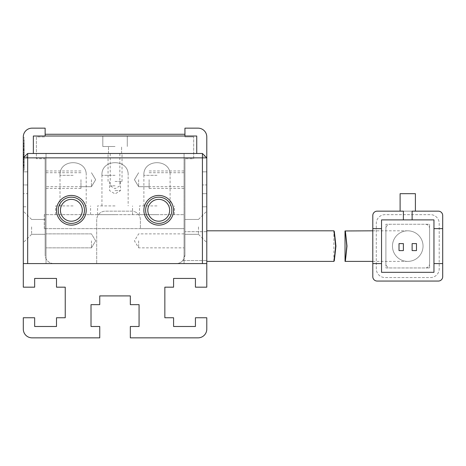 <?xml version="1.0" encoding="UTF-8"?>
<svg xmlns="http://www.w3.org/2000/svg" width="466" height="466" viewBox="0 0 466 466"><rect width="100%" height="100%" fill="white"/><g stroke="black" fill="none" stroke-linecap="round" stroke-linejoin="round"><path stroke-width="0.35" stroke-dasharray="2.33 1.75" d="M56.503 210.282A14.854 14.854 0 0 0 71.356 225.136A14.854 14.854 0 0 0 86.21 210.282A14.854 14.854 0 0 0 71.356 195.429A14.854 14.854 0 0 0 56.503 210.282M82.278 210.282A10.922 10.922 0 0 1 71.356 221.204A10.922 10.922 0 0 1 60.434 210.282A10.922 10.922 0 0 1 71.356 199.361A10.922 10.922 0 0 1 82.278 210.282A10.922 10.922 0 0 1 71.356 221.204A10.922 10.922 0 0 1 60.434 210.282A10.922 10.922 0 0 1 71.356 199.361A10.922 10.922 0 0 1 82.278 210.282A10.922 10.922 0 0 0 71.356 199.361A10.922 10.922 0 0 0 60.434 210.282A10.922 10.922 0 0 0 71.356 221.204A10.922 10.922 0 0 0 82.278 210.282M143.877 210.282A14.854 14.854 0 0 0 158.731 225.136A14.854 14.854 0 0 0 173.585 210.282A14.854 14.854 0 0 0 158.731 195.429A14.854 14.854 0 0 0 143.877 210.282M169.653 210.282A10.922 10.922 0 0 1 158.731 221.204A10.922 10.922 0 0 1 147.809 210.282A10.922 10.922 0 0 1 158.731 199.361A10.922 10.922 0 0 1 169.653 210.282A10.922 10.922 0 0 1 158.731 221.204A10.922 10.922 0 0 1 147.809 210.282A10.922 10.922 0 0 1 158.731 199.361A10.922 10.922 0 0 1 169.653 210.282A10.922 10.922 0 0 0 158.731 199.361A10.922 10.922 0 0 0 147.809 210.282A10.922 10.922 0 0 0 158.731 221.204A10.922 10.922 0 0 0 169.653 210.282M46.017 179.701L46.017 188.439L46.017 179.701M91.453 179.701L91.453 186.691L91.453 179.701M46.017 240.864L46.017 247.854L46.017 240.864M91.453 240.864L91.453 247.854L91.453 240.864M115.044 153.489L122.034 153.489L115.044 153.489M115.044 185.817L110.238 185.817L115.044 185.817M184.07 179.701L184.07 188.439L184.07 179.701M138.635 179.701L138.635 186.691L138.635 179.701M202.419 157.858L202.419 263.581L27.669 263.581L27.669 157.858L202.419 157.858L204.603 155.673L206.787 157.858L206.787 263.581L202.419 263.581L206.787 263.581L206.787 157.858L204.603 155.673M46.017 263.581L206.787 263.581L46.017 263.581L46.017 153.489L184.07 153.489L184.07 228.631L140.382 228.631L140.382 219.894A8.738 8.738 0 0 0 131.645 211.156L105.433 211.156A8.738 8.738 0 0 0 96.695 219.894L96.695 263.581L96.695 219.894A8.738 8.738 0 0 1 105.433 211.156L131.645 211.156A8.738 8.738 0 0 1 140.382 219.894L140.382 228.631L184.07 228.631L44.27 228.631L184.07 228.631L184.07 153.489L202.419 153.489L184.07 153.489L184.07 263.581L184.07 153.489L46.017 153.489L46.017 263.581L23.3 263.581L46.017 263.581L46.017 153.489L27.669 153.489L202.419 153.489L206.787 157.858L206.787 263.581L176.206 263.581L206.787 263.581L206.787 206.787L206.787 287.173L195.429 287.173L195.429 278.435L173.585 278.435L173.585 287.173L164.847 287.173L164.847 317.754L173.585 317.754L173.585 326.491L195.429 326.491L195.429 317.754L206.787 317.754L206.787 329.113A8.738 8.738 0 0 1 198.05 337.85L130.334 337.85L130.334 326.491L139.072 326.491L139.072 304.648L130.334 304.648L130.334 295.91L99.753 295.91L99.753 304.648L91.016 304.648L91.016 326.491L99.753 326.491L99.753 337.85L32.038 337.85A8.738 8.738 0 0 1 23.3 329.113L23.3 317.754L34.659 317.754L34.659 326.491L56.503 326.491L56.503 317.754L65.24 317.754L65.24 287.173L56.503 287.173L56.503 278.435L34.659 278.435L34.659 287.173L23.3 287.173L23.3 157.858L27.669 153.489L23.3 157.858L23.3 263.581L27.669 263.581L23.3 263.581L23.3 157.858L27.669 153.489L46.017 153.489L46.017 263.581M27.669 157.858L25.484 155.673M145.625 210.282A13.106 13.106 0 0 0 158.731 223.389A13.106 13.106 0 0 0 171.838 210.282A13.106 13.106 0 0 0 158.731 197.176A13.106 13.106 0 0 0 145.625 210.282M58.25 210.282A13.106 13.106 0 0 0 71.356 223.389A13.106 13.106 0 0 0 84.463 210.282A13.106 13.106 0 0 0 71.356 197.176A13.106 13.106 0 0 0 58.25 210.282M115.044 181.449L122.034 181.449L115.044 181.449M80.968 179.701L80.968 188.439L80.968 179.701M149.12 179.701L149.12 188.439L149.12 179.701M184.07 240.864L184.07 247.854L184.07 240.864M138.635 240.864L138.635 247.854L138.635 240.864M115.044 190.623L120.508 190.623L115.044 190.623M115.044 146.499L102.811 146.499L115.044 146.499M115.044 136.014L102.811 136.014L115.044 136.014M196.739 153.489L33.348 153.489L196.739 153.489L196.739 136.014L33.348 136.014L33.348 153.489M73.104 214.651L55.629 214.651L73.104 214.651M73.104 205.914L55.629 205.914L73.104 205.914M115.044 214.651L97.569 214.651L115.044 214.651M115.044 205.914L97.569 205.914L115.044 205.914M156.984 214.651L139.509 214.651L156.984 214.651M156.984 205.914L139.509 205.914L156.984 205.914M44.27 228.631L44.27 214.651L184.07 214.651L44.27 214.651L44.27 228.631M206.787 246.106L206.787 230.816L206.787 246.106M392.459 246.106A15.291 15.291 0 0 1 407.75 230.816A15.291 15.291 0 0 1 423.041 246.106A15.291 15.291 0 0 1 407.75 261.397A15.291 15.291 0 0 1 392.459 246.106A15.291 15.291 0 0 0 407.75 261.397A15.291 15.291 0 0 0 423.041 246.106A15.291 15.291 0 0 0 407.75 230.816A15.291 15.291 0 0 0 392.459 246.106A15.291 15.291 0 0 1 407.75 230.816A15.291 15.291 0 0 1 423.041 246.106M345.05 261.397L346.989 246.106L345.05 230.816M433.963 228.631L442.7 228.631L442.7 276.688A4.369 4.369 0 0 1 438.331 281.056A4.369 4.369 0 0 0 442.7 276.688L442.7 215.525A4.369 4.369 0 0 0 438.331 211.156L377.169 211.156L438.331 211.156A4.369 4.369 0 0 1 442.7 215.525L442.7 276.688A4.369 4.369 0 0 1 438.331 281.056L377.169 281.056A4.369 4.369 0 0 1 372.8 276.688L372.8 215.525A4.369 4.369 0 0 1 377.169 211.156A4.369 4.369 0 0 0 372.8 215.525L372.8 263.581L381.538 263.581M429.594 267.95L429.594 224.263L385.906 224.263L385.906 267.95L429.594 267.95L385.906 267.95L385.906 224.263L429.594 224.263L429.594 267.95M415.398 211.156L400.108 211.156L400.108 193.681L415.398 193.681L415.398 211.156L412.119 211.156L412.119 219.894M403.381 219.894L403.381 211.156L400.108 211.156L438.331 211.156A4.369 4.369 0 0 1 442.7 215.525M381.538 272.319L433.963 272.319L433.963 219.894L381.538 219.894L381.538 272.319M438.331 281.056L377.169 281.056A4.369 4.369 0 0 1 372.8 276.688L372.8 215.525A4.369 4.369 0 0 1 377.169 211.156M372.8 228.631L381.538 228.631M442.7 263.581L433.963 263.581M412.119 243.601L416.488 243.601L416.488 250.591L412.119 250.591L412.119 243.601M399.012 243.601L403.381 243.601L403.381 250.591L399.012 250.591L399.012 243.601M376.295 268.824L376.295 223.389A8.738 8.738 0 0 1 385.033 214.651L430.468 214.651A8.738 8.738 0 0 1 439.205 223.389L439.205 268.824A8.738 8.738 0 0 1 430.468 277.561L385.033 277.561A8.738 8.738 0 0 1 376.295 268.824L376.295 223.389A8.738 8.738 0 0 1 385.033 214.651L430.468 214.651A8.738 8.738 0 0 1 439.205 223.389L439.205 268.824A8.738 8.738 0 0 1 430.468 277.561L385.033 277.561A8.738 8.738 0 0 1 376.295 268.824M372.8 276.688A4.369 4.369 0 0 0 377.169 281.056M385.906 263.581L385.906 228.631A4.369 4.369 0 0 1 390.275 224.263L425.225 224.263A4.369 4.369 0 0 1 429.594 228.631L429.594 263.581A4.369 4.369 0 0 1 425.225 267.95L390.275 267.95A4.369 4.369 0 0 1 385.906 263.581L385.906 228.631A4.369 4.369 0 0 1 390.275 224.263L425.225 224.263A4.369 4.369 0 0 1 429.594 228.631L429.594 263.581A4.369 4.369 0 0 1 425.225 267.95L390.275 267.95A4.369 4.369 0 0 1 385.906 263.581M45.144 134.266L45.144 136.014L184.944 136.014L45.144 136.014L45.144 134.266L184.944 134.266L184.944 136.014L184.944 134.266M23.3 226.884L23.3 242.611L23.3 226.884M31.601 226.884L31.601 234.311L31.601 226.884M206.787 226.884L206.787 242.611L206.787 226.884M198.487 226.884L198.487 234.311L198.487 226.884M45.144 226.884L45.144 234.311L45.144 226.884M184.944 226.884L184.944 234.311L184.944 226.884M23.3 263.581L23.3 206.787L27.669 206.787L27.669 193.681L23.3 193.681L27.669 193.681L27.669 206.787L23.3 206.787L23.3 263.581L206.787 263.581M53.881 263.581A8.738 8.738 0 0 1 45.144 254.844A8.738 8.738 0 0 0 53.881 263.581M45.144 158.731L45.144 254.844L45.144 158.731L36.406 158.731L45.144 158.731M36.406 136.888L36.406 158.731L36.406 136.888L45.144 136.888L36.406 136.888M23.3 157.858L23.3 171.838L27.669 171.838L23.3 171.838L23.3 136.888A8.738 8.738 0 0 1 32.038 128.15L45.144 128.15L45.144 136.014M27.669 171.838L27.669 184.944L23.3 184.944L23.3 193.681L23.3 184.944L27.669 184.944L27.669 171.838M206.787 157.858L206.787 136.888A8.738 8.738 0 0 0 198.05 128.15L184.944 128.15L184.944 136.888L193.681 136.888L184.944 136.888L184.944 136.014M193.681 158.731L193.681 136.888L193.681 158.731L184.944 158.731L193.681 158.731M184.944 254.844L184.944 158.731L184.944 254.844A8.738 8.738 0 0 1 176.206 263.581A8.738 8.738 0 0 0 182.847 260.523L184.944 254.844M202.419 206.787L206.787 206.787L202.419 206.787L202.419 193.681L202.419 206.787M206.787 193.681L202.419 193.681L206.787 193.681L206.787 184.944L202.419 184.944L206.787 184.944L206.787 193.681M202.419 171.838L202.419 184.944L202.419 171.838L206.787 171.838L202.419 171.838M182.847 260.523L206.787 260.523L182.847 260.523M24.174 156.104L24.174 143.196L24.174 165.75L24.174 143.505L24.174 165.348L23.3 165.348L23.3 143.505L23.3 165.348L23.3 143.505L23.3 165.348L23.3 143.505L23.3 165.348L24.174 165.348L24.174 157.729L23.3 157.729L24.174 157.735L24.174 150.617L23.3 150.617L23.3 146.551L23.3 154.578L23.3 143.196L23.3 165.78L23.3 143.505L23.3 165.75L23.3 143.505L23.3 162.809L23.3 146.248L23.3 154.578L23.3 150.617L24.174 150.617L24.174 143.505L24.174 156.104L23.3 156.104M23.3 164.347L23.3 137.709L23.3 164.347L24.174 164.347L24.174 170.288L23.3 170.288L24.174 170.288L24.174 137.709L23.3 137.709L24.174 137.709L24.174 164.347L23.3 164.347M24.174 154.677L24.174 140.546L24.174 165.75L24.174 143.196L24.174 165.75L24.174 157.927L24.174 162.809L23.3 162.809L24.174 162.809L23.3 162.809L24.174 162.809L24.174 154.677L23.3 154.677M206.787 231.689L184.944 231.689L206.787 231.689M24.174 149.598L23.3 149.598L24.174 149.598M24.174 143.196L23.3 143.196L24.174 143.196M24.174 146.248L23.3 146.248L24.174 146.248M24.174 154.473L23.3 154.473L24.174 154.473M24.174 159.454L23.3 159.454M24.174 155.795L23.3 155.795L24.174 155.795M24.174 152.749L23.3 152.749L24.174 152.749M24.174 160.875L23.3 160.875M24.174 165.75L23.3 165.75L24.174 165.762M24.174 154.374L23.3 154.374M24.174 143.505L23.3 143.505L24.174 143.505L23.3 143.505L24.174 143.505L23.3 143.505L24.174 143.505L23.3 143.505L24.174 143.505L24.174 154.578L23.3 154.578L24.174 154.578L23.3 154.578L24.174 154.578L23.3 154.578L24.174 154.578L24.174 146.551L23.3 146.551L24.174 146.551L23.3 146.551L24.174 146.551L24.174 143.505L23.3 143.505L24.174 143.505L24.174 165.348L24.174 146.551L23.3 146.551L24.174 146.551L24.174 165.348L23.3 165.348L24.174 165.348L24.174 143.505M24.174 157.217L23.3 157.217L24.174 157.217M24.174 155.9L23.3 155.9M24.174 162.908L23.3 162.908L24.174 162.908M24.174 154.578L23.3 154.578M24.174 146.551L23.3 146.551M24.174 161.76C24.174 157.63 24.174 157.63 24.174 161.76C24.174 157.63 24.174 157.63 24.174 161.76C24.174 165.896 24.174 165.896 24.174 161.76C24.174 165.896 24.174 165.896 24.174 161.76L23.3 161.76C23.3 165.896 23.3 165.896 23.3 161.76C23.3 165.896 23.3 165.896 23.3 161.76C23.3 157.63 23.3 157.63 23.3 161.76C23.3 157.63 23.3 157.63 23.3 161.76L24.174 161.76M24.174 166.24L24.174 167.451L23.3 167.451L23.3 140.546L23.3 166.24L24.174 166.24M24.174 154.036C24.174 146.598 24.174 146.598 24.174 154.036C24.174 146.598 24.174 146.598 24.174 154.036C24.174 161.475 24.174 161.475 24.174 154.036C24.174 161.475 24.174 161.475 24.174 154.036L23.3 154.036C23.3 161.475 23.3 161.475 23.3 154.036C23.3 161.475 23.3 161.475 23.3 154.036C23.3 146.598 23.3 146.598 23.3 154.036C23.3 146.598 23.3 146.598 23.3 154.036L24.174 154.036M24.174 161.708L23.3 161.708L24.174 161.69M24.174 156.856L23.3 156.856M24.174 159.838L23.3 159.838M24.174 140.546L23.3 140.546M24.174 157.828L23.3 157.828M24.174 159.558L23.3 159.558M24.174 149.19L23.3 149.19L24.174 149.19M24.174 150.005L23.3 150.005L24.174 150.005M24.174 146.347L23.3 146.347L24.174 146.347M24.174 152.341L23.3 152.341M24.174 159.25L23.3 159.25M24.174 150.413L23.3 150.413L24.174 150.413M24.174 157.927L23.3 157.927M24.174 162.815L23.3 162.815L24.174 162.815M24.174 162.098L23.3 162.098M24.174 165.348L23.3 165.348L24.174 165.348M73.104 175.333L59.998 175.333L73.104 175.333M115.044 175.333L101.938 175.333L115.044 175.333M156.984 175.333L143.877 175.333L156.984 175.333M381.538 246.106L381.538 261.397L381.538 246.106M24.174 144.839L23.3 144.839M24.174 143.65L23.3 143.65M24.174 156.203L23.3 156.203M80.968 186.691L91.453 186.691L95.652 179.701L91.453 172.711L95.652 179.701L91.453 186.691L46.017 186.691M91.453 247.854L46.017 247.854L91.453 247.854L95.652 240.864L91.453 233.874L46.017 233.874L91.453 233.874L95.652 240.864L91.453 247.854M119.849 153.489L119.849 185.817L115.044 188.707L110.238 185.817L110.238 153.489M149.12 186.691L138.635 186.691L134.435 179.701L138.635 172.711L134.435 179.701L138.635 186.691L184.07 186.691M80.968 172.711L46.017 172.711M149.12 172.711L184.07 172.711M122.034 181.449L122.034 153.489M80.968 188.439L46.017 188.439M149.12 188.439L184.07 188.439M184.07 233.874L138.635 233.874L134.435 240.864L138.635 247.854L184.07 247.854M109.586 181.449L109.586 190.623L115.044 193.903L120.508 190.623L120.508 181.449M108.054 181.449L108.054 153.489M80.968 170.964L46.017 170.964M149.12 170.964L184.07 170.964M108.491 153.489L108.491 146.499L108.491 153.489M102.811 146.499L102.811 136.014L102.811 146.499M121.597 153.489L121.597 146.499L121.597 153.489M127.276 146.499L127.276 136.014L127.276 146.499M55.629 214.651L55.629 205.914M97.569 214.651L97.569 205.914M139.509 214.651L139.509 205.914M59.998 205.914L59.998 175.333C59.007 158.481 87.2 158.481 86.21 175.333C87.2 158.481 59.007 158.481 59.998 175.333C59.007 158.481 87.2 158.481 86.21 175.333C87.2 158.481 59.007 158.481 59.998 175.333C59.007 158.481 87.2 158.481 86.21 175.333C87.2 158.481 59.007 158.481 59.998 175.333C59.007 158.481 87.2 158.481 86.21 175.333C87.2 158.481 59.007 158.481 59.998 175.333C59.007 158.481 87.2 158.481 86.21 175.333C87.2 158.481 59.007 158.481 59.998 175.333C59.007 158.481 87.2 158.481 86.21 175.333C87.2 158.481 59.007 158.481 59.998 175.333C59.007 158.481 87.2 158.481 86.21 175.333C87.2 158.481 59.007 158.481 59.998 175.333C59.007 158.481 87.2 158.481 86.21 175.333C87.2 158.481 59.007 158.481 59.998 175.333C59.007 158.481 87.2 158.481 86.21 175.333C87.2 158.481 59.007 158.481 59.998 175.333C59.007 158.481 87.2 158.481 86.21 175.333C87.2 158.481 59.007 158.481 59.998 175.333C59.007 158.481 87.2 158.481 86.21 175.333C87.2 158.481 59.007 158.481 59.998 175.333C59.007 158.481 87.2 158.481 86.21 175.333C87.2 158.481 59.007 158.481 59.998 175.333C59.007 158.481 87.2 158.481 86.21 175.333C87.2 158.481 59.007 158.481 59.998 175.333C59.007 158.481 87.2 158.481 86.21 175.333C87.2 158.481 59.007 158.481 59.998 175.333C59.007 158.481 87.2 158.481 86.21 175.333C87.2 158.481 59.007 158.481 59.998 175.333C59.007 158.481 87.2 158.481 86.21 175.333C87.2 158.481 59.007 158.481 59.998 175.333C59.007 158.481 87.2 158.481 86.21 175.333C87.2 158.481 59.007 158.481 59.998 175.333C59.007 158.481 87.2 158.481 86.21 175.333L86.21 205.914M101.938 205.914L101.938 175.333C100.947 158.481 129.14 158.481 128.15 175.333C129.14 158.481 100.947 158.481 101.938 175.333C100.947 158.481 129.14 158.481 128.15 175.333C129.14 158.481 100.947 158.481 101.938 175.333C100.947 158.481 129.14 158.481 128.15 175.333C129.14 158.481 100.947 158.481 101.938 175.333C100.947 158.481 129.14 158.481 128.15 175.333C129.14 158.481 100.947 158.481 101.938 175.333C100.947 158.481 129.14 158.481 128.15 175.333C129.14 158.481 100.947 158.481 101.938 175.333C100.947 158.481 129.14 158.481 128.15 175.333C129.14 158.481 100.947 158.481 101.938 175.333C100.947 158.481 129.14 158.481 128.15 175.333C129.14 158.481 100.947 158.481 101.938 175.333C100.947 158.481 129.14 158.481 128.15 175.333C129.14 158.481 100.947 158.481 101.938 175.333C100.947 158.481 129.14 158.481 128.15 175.333C129.14 158.481 100.947 158.481 101.938 175.333C100.947 158.481 129.14 158.481 128.15 175.333C129.14 158.481 100.947 158.481 101.938 175.333C100.947 158.481 129.14 158.481 128.15 175.333C129.14 158.481 100.947 158.481 101.938 175.333C100.947 158.481 129.14 158.481 128.15 175.333C129.14 158.481 100.947 158.481 101.938 175.333C100.947 158.481 129.14 158.481 128.15 175.333C129.14 158.481 100.947 158.481 101.938 175.333C100.947 158.481 129.14 158.481 128.15 175.333C129.14 158.481 100.947 158.481 101.938 175.333C100.947 158.481 129.14 158.481 128.15 175.333C129.14 158.481 100.947 158.481 101.938 175.333C100.947 158.481 129.14 158.481 128.15 175.333C129.14 158.481 100.947 158.481 101.938 175.333C100.947 158.481 129.14 158.481 128.15 175.333C129.14 158.481 100.947 158.481 101.938 175.333C100.947 158.481 129.14 158.481 128.15 175.333L128.15 205.914M143.877 205.914L143.877 175.333C142.887 158.481 171.08 158.481 170.09 175.333C171.08 158.481 142.887 158.481 143.877 175.333C142.887 158.481 171.08 158.481 170.09 175.333C171.08 158.481 142.887 158.481 143.877 175.333C142.887 158.481 171.08 158.481 170.09 175.333C171.08 158.481 142.887 158.481 143.877 175.333C142.887 158.481 171.08 158.481 170.09 175.333C171.08 158.481 142.887 158.481 143.877 175.333C142.887 158.481 171.08 158.481 170.09 175.333C171.08 158.481 142.887 158.481 143.877 175.333C142.887 158.481 171.08 158.481 170.09 175.333C171.08 158.481 142.887 158.481 143.877 175.333C142.887 158.481 171.08 158.481 170.09 175.333C171.08 158.481 142.887 158.481 143.877 175.333C142.887 158.481 171.08 158.481 170.09 175.333C171.08 158.481 142.887 158.481 143.877 175.333C142.887 158.481 171.08 158.481 170.09 175.333C171.08 158.481 142.887 158.481 143.877 175.333C142.887 158.481 171.08 158.481 170.09 175.333C171.08 158.481 142.887 158.481 143.877 175.333C142.887 158.481 171.08 158.481 170.09 175.333C171.08 158.481 142.887 158.481 143.877 175.333C142.887 158.481 171.08 158.481 170.09 175.333C171.08 158.481 142.887 158.481 143.877 175.333C142.887 158.481 171.08 158.481 170.09 175.333C171.08 158.481 142.887 158.481 143.877 175.333C142.887 158.481 171.08 158.481 170.09 175.333C171.08 158.481 142.887 158.481 143.877 175.333C142.887 158.481 171.08 158.481 170.09 175.333C171.08 158.481 142.887 158.481 143.877 175.333C142.887 158.481 171.08 158.481 170.09 175.333C171.08 158.481 142.887 158.481 143.877 175.333C142.887 158.481 171.08 158.481 170.09 175.333C171.08 158.481 142.887 158.481 143.877 175.333C142.887 158.481 171.08 158.481 170.09 175.333L170.09 205.914M90.579 214.651L90.579 205.914M132.519 214.651L132.519 205.914M174.459 214.651L174.459 205.914M333.883 261.205L333.883 231.014M372.8 261.397L407.75 261.397M407.75 230.816L372.8 230.816M45.144 234.311L31.601 234.311L45.144 234.311L31.601 234.311L23.3 242.611M184.944 234.311L198.487 234.311L184.944 234.311L198.487 234.311L206.787 242.611M45.144 219.457L31.601 219.457L45.144 219.457L31.601 219.457L23.3 211.156M184.944 219.457L198.487 219.457L184.944 219.457L198.487 219.457L206.787 211.156M24.174 165.78L23.3 165.78L24.174 165.774M24.174 157.735L23.3 157.735M23.3 159.797L24.174 159.797M23.3 148.27L24.174 148.27M23.3 145.835L24.174 145.835M23.3 162.168L24.174 162.168M23.3 164.964L24.174 164.964M23.3 158.562L24.174 158.562"/><path stroke-width="0.7" d="M173.585 210.282A14.854 14.854 0 0 1 158.731 225.136A14.854 14.854 0 0 1 143.877 210.282A14.854 14.854 0 0 1 158.731 195.429A14.854 14.854 0 0 1 173.585 210.282M145.625 210.282A13.106 13.106 0 0 0 158.731 223.389A13.106 13.106 0 0 0 171.838 210.282A13.106 13.106 0 0 0 158.731 197.176A13.106 13.106 0 0 0 145.625 210.282M86.21 210.282A14.854 14.854 0 0 1 71.356 225.136A14.854 14.854 0 0 1 56.503 210.282A14.854 14.854 0 0 1 71.356 195.429A14.854 14.854 0 0 1 86.21 210.282M58.25 210.282A13.106 13.106 0 0 0 71.356 223.389A13.106 13.106 0 0 0 84.463 210.282A13.106 13.106 0 0 0 71.356 197.176A13.106 13.106 0 0 0 58.25 210.282M147.809 210.282A10.922 10.922 0 0 0 158.731 221.204A10.922 10.922 0 0 0 169.653 210.282A10.922 10.922 0 0 0 158.731 199.361A10.922 10.922 0 0 0 147.809 210.282M60.434 210.282A10.922 10.922 0 0 0 71.356 221.204A10.922 10.922 0 0 0 82.278 210.282A10.922 10.922 0 0 0 71.356 199.361A10.922 10.922 0 0 0 60.434 210.282M202.419 157.858L27.669 157.858L27.669 263.581L202.419 263.581L202.419 153.489L27.669 153.489L27.669 157.858L23.3 157.858L23.3 263.581L206.787 263.581L206.787 157.858L202.419 157.858M27.669 153.489L23.3 157.858L23.3 136.888A8.738 8.738 0 0 1 32.038 128.15L45.144 128.15L45.144 136.014M184.944 136.014L184.944 128.15L198.05 128.15A8.738 8.738 0 0 1 206.787 136.888L206.787 157.858L202.419 153.489M33.348 153.489L33.348 136.014L196.739 136.014L196.739 153.489M333.883 231.014L335.934 246.106C333.813 265.836 333.703 265.836 335.613 246.106C333.703 226.377 333.813 226.377 335.934 246.106L333.883 261.205M372.8 230.816L345.009 230.967L345.05 261.397L372.8 261.397M346.989 246.106C344.904 226.377 344.84 226.377 346.803 246.106C344.84 265.836 344.904 265.836 346.989 246.106M372.8 276.688A4.369 4.369 0 0 0 377.169 281.056L438.331 281.056A4.369 4.369 0 0 0 442.7 276.688L442.7 263.581L433.963 263.581L433.963 272.319L381.538 272.319L381.538 263.581L372.8 263.581L372.8 276.688L372.8 215.525A4.369 4.369 0 0 1 377.169 211.156L403.381 211.156L403.381 219.894L381.538 219.894L381.538 228.631L372.8 228.631M442.7 215.525A4.369 4.369 0 0 0 438.331 211.156L412.119 211.156L412.119 219.894L433.963 219.894L433.963 228.631L442.7 228.631L442.7 215.525L442.7 263.581M415.398 211.156L415.398 193.681L400.108 193.681L400.108 211.156L377.169 211.156M377.169 281.056L438.331 281.056M381.538 228.631L381.538 263.581M433.963 263.581L433.963 228.631M403.381 219.894L412.119 219.894M416.488 250.591L416.488 243.601L412.119 243.601L412.119 250.591L416.488 250.591M403.381 250.591L403.381 243.601L399.012 243.601L399.012 250.591L403.381 250.591M45.144 134.266L184.944 134.266M206.787 263.581L206.787 287.173L195.429 287.173L195.429 278.435L173.585 278.435L173.585 287.173L164.847 287.173L164.847 317.754L173.585 317.754L173.585 326.491L195.429 326.491L195.429 317.754L206.787 317.754L206.787 329.113A8.738 8.738 0 0 1 198.05 337.85L130.334 337.85L130.334 326.491L139.072 326.491L139.072 304.648L130.334 304.648L130.334 295.91L99.753 295.91L99.753 304.648L91.016 304.648L91.016 326.491L99.753 326.491L99.753 337.85L32.038 337.85A8.738 8.738 0 0 1 23.3 329.113L23.3 317.754L34.659 317.754L34.659 326.491L56.503 326.491L56.503 317.754L65.24 317.754L65.24 287.173L56.503 287.173L56.503 278.435L34.659 278.435L34.659 287.173L23.3 287.173L23.3 263.581M333.93 230.816L206.787 230.816M333.93 261.397L206.787 261.397"/></g></svg>
